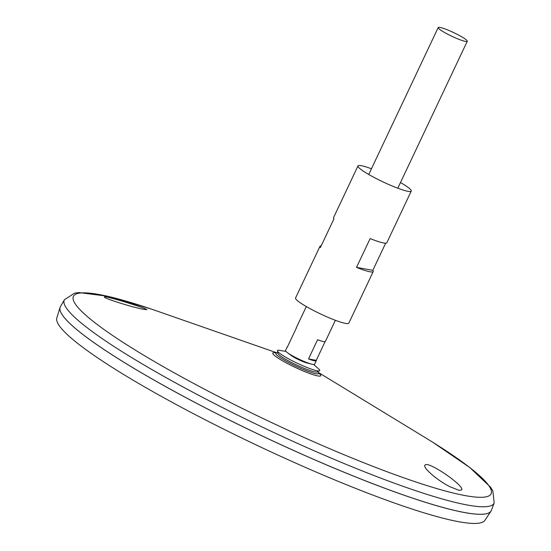 <?xml version="1.0" encoding="UTF-8"?>
<svg xmlns="http://www.w3.org/2000/svg" width="551" height="551" viewBox="0 0 551 551"><rect width="100%" height="100%" fill="white"/><g stroke="black" fill="none" stroke-linecap="round" stroke-linejoin="round"><path stroke-width="0.83" d="M308.656 363.212A10.441 1.329 -154.7 0 1 294.937 357.785A10.441 1.329 -154.7 0 1 290.108 354.451M313.622 364.514L319.077 369.26A23.376 2.975 -154.7 0 1 319.456 370.782L317.073 371.925A21.709 2.762 -154.7 0 1 288.214 360.733A21.709 2.762 -154.7 0 1 278.035 353.473L277.408 350.904A23.376 2.975 -154.7 0 1 278.82 350.229L285.955 351.435M319.456 370.782A23.376 2.975 -154.7 0 1 288.366 358.722A23.376 2.975 -154.7 0 1 277.408 350.904M400.494 182.526A29.458 3.754 -154.7 0 1 411.253 191.094A29.458 3.754 -154.7 0 1 371.78 176.182A29.458 3.754 -154.7 0 1 357.992 165.913A29.458 3.754 -154.7 0 1 371.443 168.792M385.659 243.17L372.82 270.334A29.458 3.754 -154.7 0 1 373.227 271.54L348.824 323.168A29.458 3.754 -154.7 0 1 309.345 308.257A29.458 3.754 -154.7 0 1 295.556 297.995L319.966 246.359A29.458 3.754 -154.7 0 1 321.15 245.911M373.227 271.54A29.458 3.754 -154.7 0 1 356.511 267.393L370.134 238.576A29.458 3.754 25.3 0 0 386.85 242.722L411.253 191.094M357.992 165.913L333.582 217.542A29.458 3.754 25.3 0 0 333.996 218.747L320.372 247.564A29.458 3.754 -154.7 0 1 319.966 246.359M356.511 267.393L372.82 270.334M449.83 486.671C437.391 480.444 422.5 467.592 424.959 465.237C426.991 459.775 465.609 486.437 461.573 489.977L459.038 490.342L449.83 486.671M142.399 309.111L146.745 309.69C148.391 308.953 103.622 294.937 104.428 296.982C102.92 297.967 131.248 306.955 142.399 309.111M317.452 371.746A23.665 3.017 -154.7 0 1 318.382 372.752A23.665 3.017 -154.7 0 1 309.497 371.87A23.665 3.017 -154.7 0 1 286.878 361.58A23.665 3.017 -154.7 0 1 276.561 352.984L276.561 352.984A23.665 3.017 -154.7 0 1 277.931 353.06M318.519 372.979L318.382 372.752A45.719 45.719 0 0 0 317.617 371.663M325.09 341.654L316.26 360.34A16.069 2.046 -154.7 0 1 316.281 360.671L314.58 364.273A16.069 2.046 -154.7 0 1 311.811 364.19L307.127 363.013A10.441 1.329 -154.7 0 1 294.937 357.785A10.441 1.329 -154.7 0 1 291.238 355.505L287.353 352.626A16.069 2.046 -154.7 0 1 285.528 350.539L287.229 346.937A16.069 2.046 -154.7 0 1 287.505 346.744M64.433 299.737A237.681 30.264 -154.7 0 0 175.535 382.862A237.681 30.264 -154.7 0 0 494.178 502.877L491.368 510.364A238.342 30.346 -154.7 0 1 171.843 390.012A238.342 30.346 -154.7 0 1 60.431 306.659L64.433 299.737L74.619 293.125L78.945 292.574L107.417 296.197L149.968 308.622M487.78 513.339A238.314 30.339 -154.7 0 1 171.843 390.039A238.314 30.339 -154.7 0 1 60.403 311.322M491.237 510.667A238.342 30.346 -154.7 0 1 490.962 511.156A238.342 30.346 -154.7 0 1 171.836 390.039A238.342 30.346 -154.7 0 1 60.073 307.479A238.342 30.346 -154.7 0 1 60.279 306.955M490.962 511.156L484.928 520.316A236.799 30.147 -154.7 0 1 167.862 399.985A236.799 30.147 -154.7 0 1 56.822 317.955L60.073 307.479M445.725 33.15A16.069 2.046 -154.7 0 1 438.203 27.55A16.069 2.046 -154.7 0 1 453.604 32.564A16.069 2.046 -154.7 0 1 467.262 41.284A16.069 2.046 -154.7 0 1 445.725 33.15M311.811 364.19A16.069 2.046 -154.7 0 1 293.049 356.139A16.069 2.046 -154.7 0 1 287.353 352.626M316.281 360.671A16.069 2.046 -154.7 0 1 308.512 358.935L317.596 339.726A16.069 2.046 25.3 0 0 325.365 341.462L335.373 320.289M306.322 306.556L296.314 327.728A16.069 2.046 25.3 0 0 296.335 328.065L287.257 347.275A16.069 2.046 -154.7 0 1 287.229 346.937M308.512 358.935L316.26 360.34M318.03 372.242L425.875 438.017A231 29.41 -154.7 0 1 451.379 492.56A231 29.41 -154.7 0 1 181.534 376.87A231 29.41 -154.7 0 1 157.91 311.349L277.187 352.936M318.45 372.848A26.503 3.375 -154.7 0 1 313.209 374.728A26.503 3.375 -154.7 0 1 285.198 362.303A26.503 3.375 -154.7 0 1 276.45 352.991M277.89 352.888A45.719 45.719 0 0 0 276.561 352.984L276.306 353.026M494.178 502.877L492.821 490.803L490.5 487.118L469.624 467.413L433.017 442.425M438.203 27.55L368.75 174.474M467.262 41.284L397.808 188.208"/></g></svg>
